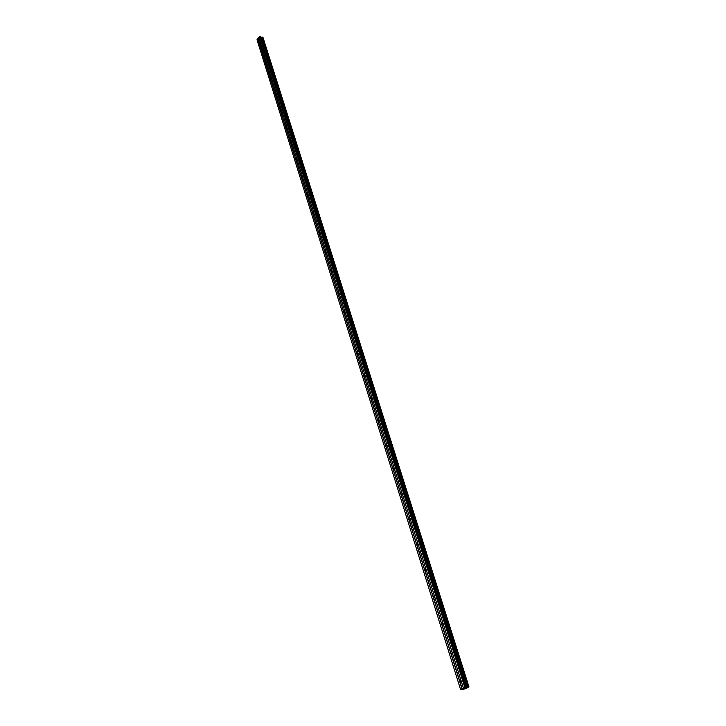 <?xml version="1.0" encoding="UTF-8"?>
<svg xmlns="http://www.w3.org/2000/svg" width="726" height="726" viewBox="0 0 726 726"><rect width="100%" height="100%" fill="white"/><g stroke="black" fill="none" stroke-linecap="round" stroke-linejoin="round"><path stroke-width="1.09" d="M260.017 41.736L259.091 42.516L257.966 38.596L257.004 39.73L460.629 689.627L466.074 687.431L260.643 37.117L259.509 36.409L258.692 37.498L463.451 688.175M264.972 57.454L264.418 58.507L264.028 58.234L259.264 42.725M270.008 73.471L269.464 74.515L269.056 74.243L264.2 58.452M275.136 89.779L274.591 90.823L274.174 90.541L269.228 74.46M280.363 106.386L279.828 107.43L279.383 107.139L274.346 90.759M285.69 123.311L285.155 124.355L284.692 124.055L279.564 107.366M291.117 140.563L290.591 141.597L290.11 141.289L284.882 124.282M296.653 158.132L296.126 159.166L295.627 158.849L290.291 141.525M302.288 176.046L301.771 177.08L301.245 176.754L295.809 159.094M308.033 194.314L307.525 195.339L306.98 195.004L301.435 176.999M313.895 212.936L313.396 213.952L312.815 213.616L307.171 195.258M319.876 231.93L319.376 232.946L318.778 232.592L313.015 213.871M325.974 251.305L325.484 252.312L324.858 251.958L318.977 232.855M332.19 271.07L331.718 272.078L331.065 271.715L325.066 252.221M338.543 291.244L338.08 292.242L337.39 291.87L331.265 271.987M345.022 311.835L344.569 312.833L343.852 312.443L337.599 292.151M351.638 332.862L351.193 333.842L350.449 333.452L344.07 312.734M358.39 354.333L357.963 355.304L357.183 354.905L350.667 333.742M365.296 376.259L364.879 377.221L364.062 376.812L357.401 355.205M372.338 398.665L371.939 399.618L371.095 399.191L364.289 377.121M379.544 421.552L379.154 422.496L378.273 422.069L371.322 399.509M386.904 444.947L386.531 445.882L385.615 445.437L378.509 422.387M394.436 468.869L394.073 469.795L393.12 469.341L385.851 445.773M402.131 493.326L401.787 494.243L400.797 493.771L393.356 469.677M410.009 518.346L409.673 519.244L408.638 518.772L401.033 494.116M418.058 543.946L417.749 544.827L416.67 544.337L408.883 519.117M426.307 570.146L426.008 571.017L424.891 570.509L416.924 544.7M434.747 596.963L434.457 597.816L433.304 597.298L425.146 570.881M443.386 624.424L443.114 625.258L441.916 624.723L433.558 597.67M452.234 652.547L451.98 653.373L450.737 652.819L442.179 625.113M461.3 681.36L461.055 682.168L459.776 681.596L460.003 680.28L461.019 680.443M464.622 688.23L465.91 687.876M464.994 688.312L463.841 688.629M466.074 687.431L468.996 686.95L465.212 688.883L460.629 689.627M258.719 37.598L257.966 38.596M468.96 686.941L262.903 37.253L260.643 37.117M263.057 37.688L468.987 686.941L263.03 37.652M459.758 681.106L451 653.218M461.999 688.92L257.821 38.65M462.199 688.856L460.048 682.004M450.728 652.338L450.982 651.494L451.953 651.649M441.907 624.251L442.179 623.407L443.114 623.543M433.295 596.836L433.585 595.973L434.475 596.11M424.882 570.064L425.191 569.184L426.044 569.311M416.67 543.901L416.987 543.012L417.804 543.13M408.638 518.337L408.974 517.438L409.754 517.556M400.797 493.353L401.142 492.437L401.886 492.555M393.12 468.923L393.483 467.998L394.2 468.107M385.624 445.038L385.996 444.094L386.677 444.203M378.282 421.67L378.673 420.717L379.317 420.826M371.104 398.81L371.503 397.848L372.12 397.948M364.071 376.431L364.488 375.46L365.069 375.56M357.192 354.533L358.172 353.653M350.458 333.089L351.429 332.19M343.861 312.089L344.814 311.182M337.399 291.516L338.334 290.609M331.074 271.37L331.991 270.444M324.876 251.623L325.774 250.688M318.796 232.266L319.64 231.285M312.833 213.29L313.333 212.264M306.989 194.686L307.851 193.733M301.263 176.445L301.78 175.402M295.636 158.54L296.163 157.506M290.128 140.989L290.654 139.946M284.71 123.756L285.245 122.712M279.401 106.849L279.946 105.796M274.192 90.251L274.737 89.198M269.074 73.961L269.618 72.909M264.046 57.962L264.6 56.9M259.109 42.244L259.663 41.191M465.284 687.322L259.844 36.3M464.822 687.468L259.509 36.409M442.179 623.407L442.878 623.316M434.284 595.919L433.585 595.973M468.878 686.805L262.857 37.207M468.297 686.887L262.376 37.062M468.125 686.941L262.249 37.099M467.408 687.168L261.723 37.262M467.326 687.186L261.659 37.262M466.981 687.295L261.405 37.344M466.872 687.322L261.333 37.353M466.119 687.431L260.688 37.153M466.001 687.241L260.452 36.527M465.92 687.232L260.371 36.463M460.003 680.28L460.747 680.18M450.982 651.494L451.717 651.413M425.191 569.184L425.881 569.148M416.987 543.012L417.659 542.984M408.974 517.438L409.627 517.42M401.142 492.437L401.777 492.437M393.483 467.998L394.1 468.007M385.996 444.094L386.595 444.121M378.673 420.717L379.244 420.753M371.503 397.848L372.057 397.884M364.488 375.46L365.024 375.505M357.619 353.553L358.127 353.598M350.903 332.1L351.375 332.145M344.315 311.091L344.786 311.155M468.923 686.805L262.903 37.253"/></g></svg>
